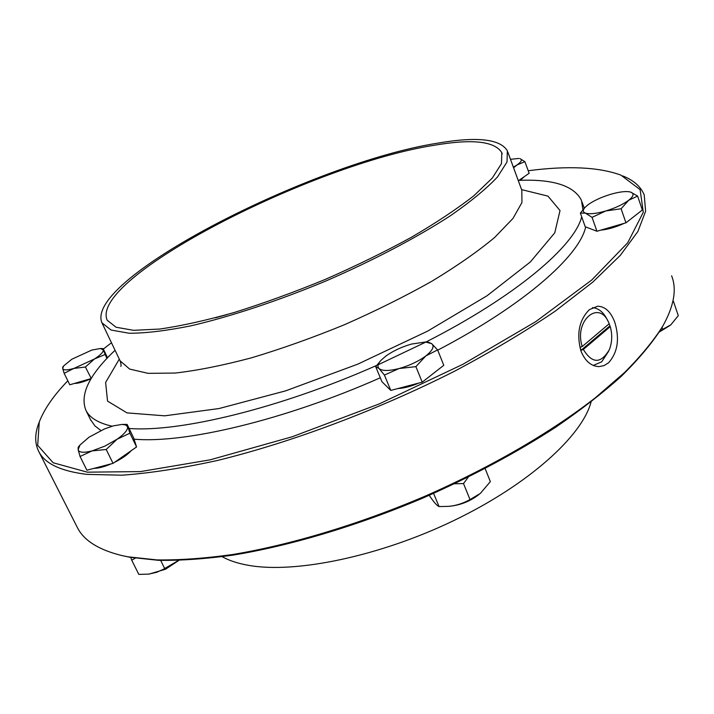<?xml version="1.0" encoding="UTF-8"?>
<svg xmlns="http://www.w3.org/2000/svg" width="714" height="714" viewBox="0 0 714 714"><rect width="100%" height="100%" fill="white"/><g stroke="black" fill="none" stroke-linecap="round" stroke-linejoin="round"><path stroke-width="1.07" d="M479.032 494.463L478.898 494.57C470.597 501.032 461.146 504.896 450.543 506.164L448.767 506.324M468.259 477.148L463.511 483.565L454.577 483.771M429.292 495.293L429.417 495.614C433.764 502.076 436.986 505.726 439.065 506.565L448.169 506.378C455.416 505.869 462.708 503.602 470.026 499.577L480.352 493.41L490.357 481.62L485.145 468.589M463.511 483.565L470.026 499.577M433.594 493.401L439.065 506.565M425.892 355.884L415.896 366.63L399.117 368.531C409.541 365.577 418.466 361.364 425.892 355.884C432.684 350.431 434.63 346.37 431.711 343.684L437.62 349.914L425.892 355.884M384.409 375.055L379.036 368.522C382.222 371.101 388.916 371.101 399.117 368.531L384.409 375.055L390.79 390.415L381.954 381.731L375.68 366.684L381.035 360.293M425.419 342.015L428.275 342.113L431.711 343.684L425.419 342.015L411.523 344.059C401.527 346.933 392.896 350.993 385.614 356.259L380.99 360.347C377.831 363.854 377.179 366.585 379.036 368.522L375.68 366.684M415.896 366.63L422.215 382.168L443.787 365.3L437.62 349.914M422.215 382.168L390.79 390.415M436.441 371.039L425.017 379.973M418.752 383.079C411.068 386.372 404.124 388.193 397.921 388.55M518.953 158.437L510.483 159.311M524.924 161.694L516.954 164.97C521.541 161.703 522.55 159.597 519.979 158.642L524.924 161.694L529.128 173.27L518.98 180.347M513.366 167.174L516.954 164.97L513.598 167.808M524.469 176.519L520.301 180.312M107.546 357.812L103.137 348.619L103.244 349.833L100.263 348.53L91.874 350.038L71.855 359.222L63.653 365.916L62.689 368.433L62.716 367.13M73.881 368.433L64.144 373.306L62.689 368.433C63.332 370.361 67.062 370.361 73.881 368.433L94.418 359.008L85.403 367.023L73.881 368.433M105.012 354.537L94.418 359.008C100.656 354.938 103.601 351.877 103.244 349.833L106.913 358.49M91.24 378.465L85.403 367.023M91.026 378.598L69.793 384.784L64.144 373.306M91.106 378.679C84.172 381.776 78.71 383.356 74.711 383.418L74.497 383.409M609.14 323.79L610.247 326.628L583.338 349.441L581.089 350.262L580.009 347.334L582.267 346.504L609.212 323.728L608.774 322.728C598.984 299.014 573.601 321.014 582.267 346.504M581.089 350.262L609.863 325.887M593.272 365.461L601.661 361.837L608.578 351.368M610.247 326.628C612.478 334.607 612.175 342.292 609.354 349.655C600.911 363.935 592.236 363.863 583.338 349.441M607.926 321.059L607.418 320.042C603.669 312.321 598.671 308.189 592.424 307.645M215.467 317.792L227.106 314.579M434.326 145.254C312.643 164.068 88.813 278.032 107.171 320.202L116.043 327.226L133.652 330.332L159.829 329.038C181.302 325.932 206.069 320.425 234.147 312.518C263.564 303.307 293.847 292.303 325.013 279.513C355.831 265.992 384.641 251.908 411.46 237.253C436.361 222.679 457.165 208.836 473.873 195.743L492.267 178.107L501.487 163.613L501.808 152.689C494.802 141.22 472.311 138.739 434.326 145.254M39.404 421.644L38.601 423.723C34.647 434.362 34.754 443.724 38.922 451.819C45.009 463.654 60.94 471.169 86.715 474.364L121.969 475.194C149.886 473.212 181.722 468.295 217.484 460.459C291.544 442.385 378.438 409.809 455.059 370.95C492.214 351.181 525.584 331.269 555.162 311.197L592.665 282.2L620.323 255.344L637.879 231.506L645.617 211.246L644.215 194.895C640.744 186.568 633.613 180.249 622.813 175.93M528.199 170.726C567.88 165.577 598.778 167.04 620.912 175.126L640.11 189.629L643.287 212.272L627.695 242.805L591.719 280.031L535.768 321.639L462.958 364.274L379.161 403.945L292.169 436.772L210.237 459.816L140.399 471.597L87.349 472.168L53.157 462.77L37.681 445.34L39.261 422.028C44.143 409.211 53.666 395.467 67.821 380.794M103.343 349.039L111.473 342.765M111.348 463.797C104.324 466.804 98.541 468.322 94.016 468.348M131.206 450.686C127.565 454.711 121.987 458.602 114.463 462.36M636.022 214.941L627.329 221.733M624.25 223.303C615.995 227.114 608.167 229.39 600.76 230.149M90.392 419.43L94.917 425.901L100.906 430.524M134.053 439.155C184.051 443.787 284.27 420.314 380.303 377.777M437.727 350.172C524.255 304.94 579.384 255.978 585.694 226.936M115.07 350.288C89.196 374.689 79.513 394.762 86.019 410.532C89.794 417.877 98.487 423.107 112.107 426.213M129.091 428.471C179.205 432.523 280.075 408.319 376.599 365.452M378.197 364.747L425.678 342.158M425.919 342.033C515.829 296.301 574.475 246.134 581.687 216.815M582.927 209.711L581.419 200.25C573.824 185.533 552.752 178.911 518.203 180.374M437.584 143.175C312.58 162.685 83.359 279.326 101.968 322.844L111.072 330.046L129.127 333.242C145.531 333.268 166.121 330.796 190.888 325.834C230.524 316.605 277.773 300.996 325.745 281.057C373.377 260.414 417.11 237.405 450.721 215.539C471.088 201.348 486.707 188.451 497.578 176.849L507.02 161.971L507.351 150.77C500.086 138.918 476.827 136.392 437.584 143.175M671.615 275.8C676.979 289.125 674.052 305.86 662.851 326.012C653.676 340.596 640.913 356.107 624.563 372.529L595.226 397.876C550.878 432.345 490.652 467.411 424.687 496.355C358.33 524.594 290.152 544.996 232.443 554.546C204.534 558.428 179.384 560.222 157 559.919L127.842 556.804L122.014 555.59C98.996 549.959 84.181 540.748 77.576 527.949L76.862 526.548M122.014 555.59L129.662 557.223L158.454 560.32C180.535 560.651 205.311 558.928 232.791 555.162C289.616 545.889 356.723 525.995 422.251 498.345C471.624 476.631 516.231 452.846 556.09 426.963C580.964 409.863 602.687 392.986 621.251 376.332C637.834 360.017 650.9 344.576 660.459 330.002M580.919 350.967C576.359 333.733 579.17 319.961 589.353 309.671L597.654 306.226C605.106 306.431 610.827 311.777 614.799 322.246C619.806 338.945 617.717 352.466 608.533 362.819L604.008 365.622L598.912 366.621C591.067 366.255 585.069 361.034 580.919 350.967M591.085 401.92C582.231 435.924 528.655 484.583 453.711 520.613C378.831 556.67 294.668 573.815 248.195 565.283C237.753 563.417 229.087 560.561 222.188 556.706M580.375 213.102L585.212 226.749L596.949 231.256L625.955 222.813L642.35 209.987L637.611 196.073L628.686 200.268C633.782 196.163 634.407 193.432 630.578 192.057L628.382 191.655C623.795 191.298 617.744 192.227 610.238 194.44C601.027 197.296 593.602 200.75 587.961 204.811L585.284 207.131C582.588 210.014 582.633 212.013 585.418 213.12C589.532 214.378 596.315 213.656 605.784 210.96C615.352 208.024 622.983 204.463 628.686 200.268L621.109 208.765L605.784 210.96L592.049 217.351L585.418 213.12L580.375 213.102L585.328 207.078M596.949 231.256L592.049 217.351M625.955 222.813L621.109 208.765M628.695 191.691L630.578 192.057L637.611 196.073M659.914 330.912L670.83 324.825L678.3 315.633L673.382 301.174L672.9 301.344M662.048 327.387L662.735 329.377M670.143 325.379L659.174 332.09M121.951 424.428L127.128 424.393L133.652 437.905L136.561 446.955L113.026 463.359L86.903 470.214L80.057 456.478L78.129 449.713C79.013 452.614 83.654 453.015 92.052 450.909L104.869 446.125L117.123 439.199C124.655 433.871 128.118 429.703 127.503 426.686L125.718 424.973L121.951 424.428L113.347 425.865L104.583 428.909L89.027 437.191L79.995 445.009L78.129 449.713L78.21 447.223M113.026 463.359L106.216 449.481L92.052 450.909L80.057 456.478M136.561 446.955L129.912 433.193L117.123 439.199L106.216 449.481M127.128 424.393L129.912 433.193M135.294 558.178L131.706 560.151L130.787 557.429M131.706 560.151L138.802 574.386L148.637 574.136L156.643 572.316L163.461 569.236L178.58 560.419M160.677 560.401L164.675 568.54M178.848 560.41L165.496 569.236L149.092 574.074M119.292 359.142L105.618 382.472L107.537 401.098L127.021 412.888L164.702 415.825L218.993 408.551L285.627 390.861L357.866 364.113L427.579 331.153L487.002 295.792L530.377 261.94L554.769 232.818L560.017 210.55L547.968 196.118L521.586 189.612M120.095 360.82L129.653 369.076L148.075 373.342L175.171 373.056C197.287 370.53 222.723 365.461 251.471 357.83C281.548 348.807 312.446 337.811 344.184 324.834C375.519 311.036 404.758 296.497 431.899 281.236C457.049 265.983 477.987 251.373 494.713 237.405L513 218.422L521.934 202.544L521.827 190.281L507.779 151.939M380.99 360.347L380.178 361.204M63.653 365.916L62.689 367.166M100.263 348.53L103.084 348.602M502.219 153.822L501.808 152.689M39.261 422.028L38.601 423.723M584.231 208.211L582.062 202.062M90.91 420.475L86.019 410.532M101.968 322.844L120.086 360.802C121.05 363.676 121.3 365.55 120.853 366.425L121.05 365.372M38.922 451.819L77.576 527.949M585.284 207.131L584.828 207.578M79.995 445.009L78.138 447.312"/></g></svg>
